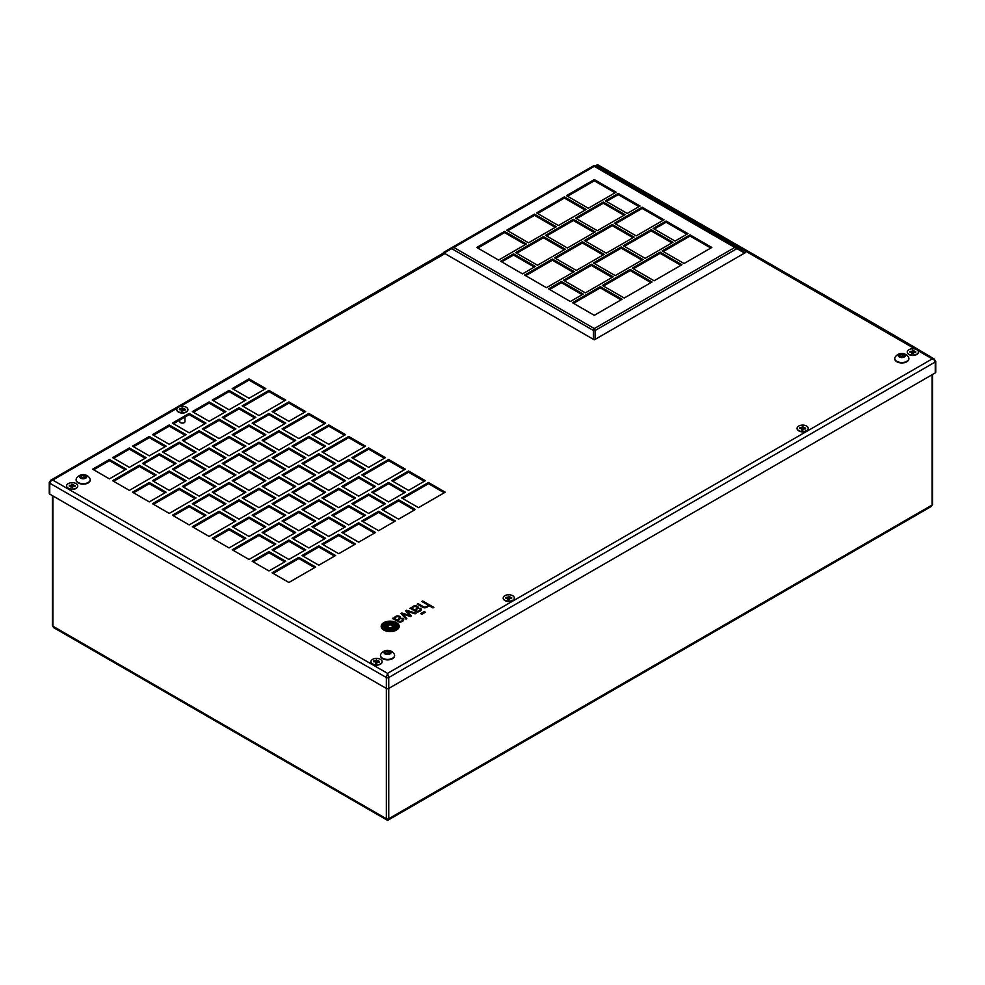 <?xml version="1.0" encoding="UTF-8"?>
<svg xmlns="http://www.w3.org/2000/svg" width="985" height="985" viewBox="0 0 985 985"><rect width="100%" height="100%" fill="white"/><g stroke="black" fill="none" stroke-linecap="round" stroke-linejoin="round"><path stroke-width="1.48" d="M932.105 374.731L932.105 505.01A1.699 0.973 180 0 0 932.598 504.32L931.231 506.524L932.105 505.01L388.743 818.72L388.213 819.963L386.699 819.926L386.354 818.72L52.895 626.201L54.224 627.901M386.883 819.963L53.744 627.691L52.402 625.5L52.402 495.627M692.246 643.488L654.015 665.564M399.27 812.637L387.548 819.409L378.351 814.09M157.181 686.41L55.899 627.925M916.813 354.465A5.196 3.004 180 0 1 909.167 354.649A5.196 3.004 180 0 1 908.859 354.465M806.604 430.802A5.196 3.004 180 0 1 798.958 430.999A5.196 3.004 180 0 1 798.663 430.802M512.742 600.468A5.196 3.004 180 0 1 505.096 600.665A5.196 3.004 180 0 1 504.8 600.468M380.493 664.099A5.196 3.004 180 0 1 372.859 664.284A5.196 3.004 180 0 1 372.552 664.099M76.141 488.375A5.196 3.004 180 0 1 68.494 488.56A5.196 3.004 180 0 1 68.187 488.375M186.337 412.025A5.196 3.004 180 0 1 178.691 412.21A5.196 3.004 180 0 1 178.396 412.025M415.596 611.414A5.184 2.992 180 0 1 415.313 611.254A5.184 2.992 180 0 1 415.19 611.192L411.077 608.779A4.826 2.783 -0 0 0 410.819 608.644A1.81 1.047 -0 0 0 410.56 608.545L409.76 608.434L410.376 608.077A1.428 0.825 -0 0 1 410.634 607.954L411.287 607.954A1.798 1.034 180 0 1 411.545 608.09L411.767 608.225A4.297 2.475 -0 0 1 411.767 608.077A4.297 2.475 -0 0 1 411.804 607.733A3.558 2.056 -0 0 1 411.964 607.363A3.755 2.167 -0 0 1 412.272 606.957A4.679 2.696 -0 0 1 412.666 606.637A6.735 3.891 180 0 1 413.109 606.341A4.568 2.635 180 0 1 413.688 606.058A2.832 1.638 180 0 1 414.266 605.873A2.45 1.416 180 0 1 415.177 605.763A2.709 1.564 180 0 1 416.273 605.886A3.558 2.056 180 0 1 417.197 606.218A3.164 1.822 180 0 1 417.788 606.612A2.869 1.662 180 0 1 418.096 606.969A2.721 1.576 180 0 1 418.243 607.486A2.721 1.576 180 0 1 418.182 607.819A3.915 2.265 180 0 1 417.665 608.545A16.794 9.69 180 0 1 416.975 609.124A18.247 10.54 180 0 1 416.569 609.432L415.375 610.306L416.064 610.7A6.932 4.002 -0 0 0 416.507 610.946A3.103 1.785 -0 0 0 417.037 611.143A1.49 0.862 -0 0 0 417.886 611.242A1.564 0.899 180 0 0 418.502 611.131A3.534 2.032 -0 0 0 419.204 610.835A4.457 2.573 -0 0 0 419.893 610.343A2.118 1.219 -0 0 0 420.226 609.69A2.118 1.219 -0 0 0 420.226 609.666A1.687 0.973 -0 0 0 420.041 609.247A3.694 2.13 -0 0 0 419.339 608.693L420.226 608.188A3.484 2.007 180 0 1 421.038 608.816A2.918 1.687 180 0 1 421.321 609.543A2.918 1.687 180 0 1 421.272 609.85A4.162 2.401 180 0 1 420.533 610.835A8.668 4.999 180 0 1 420.004 611.205A3.447 1.995 180 0 1 419.635 611.414A28.811 16.634 180 0 1 419.339 611.55A2.807 1.625 180 0 1 419.031 611.673A11.377 6.575 180 0 1 418.711 611.784A2.352 1.367 180 0 1 418.293 611.882A3.263 1.884 180 0 1 417.8 611.956A1.465 0.85 180 0 1 417.369 611.956A3.509 2.032 180 0 1 416.938 611.907A1.465 0.85 180 0 1 416.606 611.833A12.596 7.277 180 0 1 416.31 611.747A1.896 1.096 180 0 1 416.027 611.623A78.529 45.347 180 0 1 415.596 611.414M398.002 626.251A8.533 4.925 -0 0 1 398.002 626.312A8.533 4.925 -0 0 1 397.915 627.026A9.197 5.307 -0 0 1 397.3 628.319A8.619 4.974 -0 0 1 395.995 629.563A10.515 6.07 180 0 1 395.551 629.846A5.762 3.324 180 0 1 393.483 630.659A8.274 4.777 180 0 1 390.934 630.991A8.348 4.826 180 0 1 387.536 630.708A9.924 5.738 180 0 1 384.852 629.846A6.132 3.534 180 0 1 384.285 629.55A6.132 3.534 180 0 1 383.177 628.676A7.363 4.248 180 0 1 382.352 626.805A9.407 5.43 180 0 1 382.352 626.706A9.407 5.43 180 0 1 382.352 626.583A9.407 5.43 180 0 1 382.796 624.933A8.693 5.011 180 0 1 384.372 623.271A7.609 4.396 -0 0 1 384.815 622.988A6.476 3.743 -0 0 1 388.312 621.917A9.013 5.196 -0 0 1 392.092 622.003A8.865 5.122 -0 0 1 395.81 623.136A6.353 3.669 -0 0 1 397.731 624.958A8.533 4.925 -0 0 1 398.002 626.189A8.533 4.925 -0 0 1 397.915 626.916A9.197 5.307 -0 0 1 397.3 628.196A8.619 4.974 -0 0 1 395.995 629.44A10.515 6.07 180 0 1 395.551 629.723A5.762 3.324 180 0 1 393.483 630.535A8.274 4.777 180 0 1 390.934 630.868A8.348 4.826 180 0 1 387.536 630.585A9.924 5.738 180 0 1 384.852 629.723A6.132 3.534 180 0 1 384.285 629.427A6.132 3.534 180 0 1 383.177 628.553A7.363 4.248 180 0 1 382.352 626.682A9.407 5.43 180 0 1 382.352 626.645M396.561 622.68A9.013 5.208 -0 0 0 386.736 621.547A9.013 5.208 -0 0 0 381.17 626.361A9.013 5.208 -0 0 0 383.805 630.031A9.013 5.208 -0 0 0 393.631 631.163A9.013 5.208 -0 0 0 399.196 626.361A9.013 5.208 -0 0 0 396.561 622.68M399.196 626.411A9.013 5.208 -0 0 0 396.561 622.791A9.013 5.208 -0 0 0 386.785 621.658A9.013 5.208 -0 0 0 381.17 626.411M384.987 628.935A3.657 2.105 180 0 1 384.741 628.812A3.657 2.105 180 0 1 384.052 628.245A5.467 3.152 180 0 1 383.497 627.026A8.336 4.814 180 0 1 383.485 626.755A8.336 4.814 180 0 1 383.879 625.29A10.466 6.033 180 0 1 385.184 623.739A7.055 4.075 -0 0 1 385.591 623.431A4.297 2.487 -0 0 1 387.905 622.594A6.981 4.038 -0 0 1 389.838 622.495A8.582 4.962 -0 0 1 392.19 622.742A10.441 6.033 -0 0 1 394.628 623.431A5.959 3.435 -0 0 1 395.81 624.034A3.965 2.29 -0 0 1 396.733 625.13A8.323 4.802 -0 0 1 396.869 625.992A8.323 4.802 -0 0 1 396.733 626.842A9.136 5.27 -0 0 1 395.182 628.972A7.794 4.494 180 0 1 394.763 629.28A5.405 3.115 -0 0 1 394.086 629.661A3.053 1.761 180 0 1 393.594 629.858A5.491 3.164 180 0 1 392.449 630.117A5.775 3.337 180 0 1 390.183 630.203A14.837 8.569 180 0 1 388.509 630.018A7.634 4.408 180 0 1 386.292 629.477A11.845 6.833 180 0 1 384.987 628.935M395.859 625.844A3.915 2.265 -0 0 1 395.859 625.906A3.915 2.265 -0 0 1 395.81 626.263A14.159 8.175 -0 0 1 395.416 627.285A6.944 4.014 -0 0 1 394.96 627.938A15.551 8.976 -0 0 1 394.32 628.59A17.952 10.367 180 0 1 393.951 628.923A4.174 2.413 180 0 1 393.286 629.378A2.019 1.17 180 0 1 392.916 629.526A2.77 1.601 180 0 1 392.486 629.637A2.906 1.675 180 0 1 392.018 629.711A4.556 2.635 180 0 1 391.242 629.747A5.701 3.287 180 0 1 390.688 629.735A7.424 4.285 180 0 1 390.109 629.686A8.496 4.913 180 0 1 389.235 629.575A11.106 6.415 180 0 1 388.065 629.341A10.072 5.811 180 0 1 386.194 628.75A19.466 11.241 180 0 1 385.591 628.504A2.721 1.564 180 0 1 385.295 628.356A2.721 1.564 180 0 1 384.95 628.11A2.241 1.293 180 0 1 384.667 627.74A4.433 2.561 180 0 1 384.532 627.322A4.777 2.758 180 0 1 384.507 627.039A4.777 2.758 180 0 1 384.507 626.977M385.295 628.233A2.721 1.564 180 0 1 384.95 627.987A2.241 1.293 180 0 1 384.667 627.617A4.433 2.561 180 0 1 384.532 627.199A4.777 2.758 180 0 1 384.507 626.916A4.777 2.758 180 0 1 384.593 626.398A23.431 13.531 180 0 1 384.778 625.894A6.698 3.866 180 0 1 385.16 625.216A74.392 42.946 180 0 1 385.541 624.736A6.082 3.509 180 0 1 386.021 624.231A28.565 16.486 -0 0 1 386.415 623.899A5.565 3.214 -0 0 1 386.908 623.554A2.475 1.428 -0 0 1 387.45 623.308A2.573 1.477 -0 0 1 388.595 623.099A7.511 4.334 -0 0 1 390.54 623.173A8.754 5.06 -0 0 1 392.572 623.567A15.095 8.717 -0 0 1 394.123 624.059A6.575 3.792 -0 0 1 395.022 624.441A1.465 0.85 -0 0 1 395.281 624.613A3.694 2.13 -0 0 1 395.835 625.512A3.915 2.265 -0 0 1 395.859 625.783A3.915 2.265 -0 0 1 395.81 626.152A14.159 8.175 -0 0 1 395.416 627.162A6.944 4.014 -0 0 1 394.96 627.814A15.551 8.976 -0 0 1 394.32 628.479A17.952 10.367 180 0 1 393.951 628.812A4.174 2.413 180 0 1 393.286 629.255A2.019 1.17 180 0 1 392.916 629.403A2.77 1.601 180 0 1 392.486 629.513A2.906 1.675 180 0 1 392.018 629.587A4.556 2.635 180 0 1 391.242 629.624A5.701 3.287 180 0 1 390.688 629.612A7.424 4.285 180 0 1 390.109 629.575A8.496 4.913 180 0 1 389.235 629.452A11.106 6.415 180 0 1 388.065 629.218A10.072 5.811 180 0 1 386.194 628.627A19.466 11.241 180 0 1 385.591 628.381A2.721 1.564 180 0 1 385.295 628.233M385.714 627.58L385.48 627.346A2.696 1.564 180 0 1 385.394 627.051A1.871 1.083 180 0 1 385.394 626.989A1.871 1.083 180 0 1 385.418 626.817A38.095 21.99 180 0 1 385.492 626.558A1.945 1.12 180 0 1 385.529 626.472A8.582 4.962 180 0 1 385.788 626.004A11.192 6.464 180 0 1 386.095 625.573A14.504 8.372 180 0 1 386.871 624.712A16.092 9.296 -0 0 1 387.24 624.379A8.212 4.74 -0 0 1 388.004 623.813A1.096 0.64 -0 0 1 388.238 623.702L388.533 623.628A2.007 1.157 -0 0 1 389.063 623.604A4.74 2.733 -0 0 1 390.183 623.702A9.616 5.553 -0 0 1 391.907 624.096A21.485 12.411 -0 0 1 393.31 624.552A7.782 4.494 -0 0 1 393.901 624.773A11.697 6.747 -0 0 1 394.529 625.069A1.194 0.69 -0 0 1 394.948 625.549A3.632 2.093 180 0 1 394.96 625.684A3.632 2.093 180 0 1 394.911 626.029A6.045 3.484 -0 0 1 394.48 626.854A52.537 30.338 -0 0 1 394.037 627.42A10.453 6.033 -0 0 1 393.507 627.999A7.129 4.112 180 0 1 393.126 628.332A62.277 35.953 180 0 1 392.473 628.824A1.379 0.8 180 0 1 392.129 629.009L391.833 629.083A2.918 1.687 180 0 1 391.476 629.119A1.798 1.034 180 0 1 391.082 629.107A8.754 5.06 180 0 1 390.417 629.046A3.694 2.13 180 0 1 389.937 628.972A22.729 13.125 180 0 1 388.952 628.75A7.277 4.199 180 0 1 388.201 628.541A60.122 34.709 180 0 1 387.265 628.245A8.089 4.666 180 0 1 386.28 627.864A9.591 5.541 180 0 1 385.714 627.58M394.234 626.078A2.955 1.711 -0 0 1 393.975 626.497A16.511 9.53 -0 0 1 392.732 627.679A17.964 10.367 -0 0 1 392.338 627.987A2366.081 1366.047 180 0 1 391.71 628.467A6.735 3.891 180 0 1 391.267 628.762L391.057 628.824A1.465 0.85 180 0 1 390.552 628.762A8.077 4.666 180 0 1 390.232 628.689A4.137 2.389 180 0 1 389.863 628.59A36.383 21.005 180 0 1 389.284 628.393A11.18 6.452 180 0 1 388.459 628.085A331.723 191.521 180 0 1 387.474 627.691A14.135 8.163 180 0 1 386.342 627.162A3.669 2.118 180 0 1 386.194 627.088L386.157 626.694A2.475 1.428 180 0 1 386.317 626.435A11.081 6.402 180 0 1 386.92 625.783A21.547 12.436 180 0 1 387.634 625.155A25.364 14.64 -0 0 1 388.028 624.835A51.676 29.833 -0 0 1 388.644 624.367A7.548 4.359 -0 0 1 389.087 624.071L389.309 624.01A1.428 0.825 -0 0 1 389.814 624.071A6.92 3.989 -0 0 1 390.491 624.244A11.561 6.673 -0 0 1 391.698 624.662A84.205 48.61 -0 0 1 392.88 625.143A14.701 8.496 -0 0 1 393.926 625.61A6.821 3.94 -0 0 1 394.16 625.746L394.234 625.955A2.955 1.711 -0 0 1 393.975 626.374A16.511 9.53 -0 0 1 392.732 627.556A17.964 10.367 -0 0 1 392.338 627.876A2366.081 1366.047 180 0 1 391.71 628.344A6.735 3.891 180 0 1 391.267 628.639L391.057 628.701A1.465 0.85 180 0 1 390.552 628.639A8.077 4.666 180 0 1 390.232 628.565A4.137 2.389 180 0 1 389.863 628.467A36.383 21.005 180 0 1 389.284 628.27A11.18 6.452 180 0 1 388.459 627.962A331.723 191.521 180 0 1 387.474 627.568A14.135 8.163 180 0 1 386.342 627.051A3.669 2.118 180 0 1 386.194 626.965L386.132 627.002M395.761 616.364A5.873 3.386 -0 0 0 395.083 616.782A4.876 2.807 -0 0 0 394.702 617.115A3.755 2.167 180 0 0 394.419 617.447A3.632 2.093 180 0 0 394.271 617.755A3.632 2.093 180 0 0 394.197 618.087A6.292 3.632 180 0 0 394.185 618.248A6.292 3.632 180 0 0 394.197 618.371A4.26 2.462 180 0 0 393.791 618.137L393.015 618.124A2.142 1.231 -0 0 0 392.793 618.235L392.375 618.691A2.29 1.317 -0 0 1 392.498 618.666L393.089 618.728A2.659 1.539 -0 0 1 393.409 618.888L397.731 621.412A7.991 4.605 -0 0 0 398.519 621.806A2.795 1.613 -0 0 0 399.442 622.077A1.908 1.108 -0 0 0 400.55 622.064A3.817 2.204 -0 0 0 401.449 621.818A5.097 2.943 -0 0 0 402.643 621.215A5.565 3.214 -0 0 0 403.542 620.316A3.004 1.736 -0 0 0 403.739 619.7A3.004 1.736 -0 0 0 403.702 619.43A2.967 1.711 -0 0 0 403.456 618.962A3.447 1.995 -0 0 0 402.643 618.334L401.757 618.839A5.368 3.103 180 0 1 402.102 619.072A2.93 1.699 180 0 1 402.409 619.331A2.081 1.194 180 0 1 402.631 619.737A1.724 0.997 180 0 1 402.643 619.873A1.724 0.997 180 0 1 402.582 620.131A2.659 1.539 180 0 1 402.089 620.685A5.467 3.152 180 0 1 401.338 621.129A2.179 1.256 180 0 1 400.55 621.363A1.367 0.788 180 0 1 399.368 621.264A3.053 1.761 180 0 1 398.851 621.055A17.841 10.306 180 0 1 398.482 620.858L397.792 620.452L398.987 619.59A23.677 13.667 180 0 0 399.405 619.282A13.482 7.782 -0 0 0 400.033 618.752A5.048 2.918 -0 0 0 400.427 618.297A3.152 1.822 -0 0 0 400.636 617.829A2.82 1.625 -0 0 0 400.661 617.632A2.82 1.625 -0 0 0 400.538 617.164A2.709 1.564 -0 0 0 400.082 616.659A3.595 2.081 -0 0 0 399.307 616.228A3.164 1.835 -0 0 0 398.272 615.957A2.549 1.465 -0 0 0 397.201 615.933A2.462 1.416 -0 0 0 396.376 616.105A3.829 2.204 -0 0 0 395.761 616.364L395.761 616.487A5.873 3.386 -0 0 0 395.083 616.905A4.876 2.807 -0 0 0 394.702 617.226L394.702 617.115M388.595 501.894L405.389 492.192L388.595 482.502L371.801 492.192L388.595 501.894M348.715 478.87L365.509 469.168L348.715 459.478L331.92 469.168L348.715 478.87M308.834 455.833L325.629 446.143L308.834 436.454L292.04 446.143L308.834 455.833M368.661 513.407L385.443 503.704L368.661 494.014L351.867 503.704L368.661 513.407M328.768 490.382L345.563 480.68L328.768 470.99L311.986 480.68L328.768 490.382M288.888 467.358L305.682 457.656L288.888 447.966L272.094 457.656L288.888 467.358M348.715 524.919L365.509 515.217L348.715 505.527L331.92 515.217L348.715 524.919M308.834 501.894L325.629 492.192L308.834 482.502L292.04 492.192L308.834 501.894M268.954 478.87L285.736 469.168L268.954 459.478L252.16 469.168L268.954 478.87M328.768 536.431L345.563 526.729L328.768 517.039L311.986 526.729L328.768 536.431M288.888 513.407L305.682 503.704L288.888 494.014L272.094 503.704L288.888 513.407M249.008 490.382L265.802 480.68L249.008 470.99L232.214 480.68L249.008 490.382M308.834 547.943L325.629 538.253L308.834 528.551L292.04 538.253L308.834 547.943M268.954 524.919L285.736 515.217L268.954 505.527L252.16 515.217L268.954 524.919M229.062 501.894L245.856 492.192L229.062 482.502L212.28 492.192L229.062 501.894M272.094 549.765L288.888 559.455L305.682 549.765L288.888 540.063L272.094 549.765M232.214 526.729L249.008 536.431L265.802 526.729L249.008 517.039L232.214 526.729M192.334 503.704L209.128 513.407L225.922 503.704L209.128 494.014L192.334 503.704M252.16 561.278L268.954 570.968L285.736 561.278L268.954 551.575L252.16 561.278M212.28 538.253L229.062 547.943L245.856 538.253L229.062 528.551L212.28 538.253M172.387 515.217L189.182 524.919L205.976 515.217L189.182 505.527L172.387 515.217M408.541 490.382L425.335 480.68L408.541 470.99L391.747 480.68L408.541 490.382M368.661 467.358L385.443 457.656L368.661 447.966L351.867 457.656L368.661 467.358M328.768 444.321L345.563 434.631L328.768 424.941L311.986 434.631L328.768 444.321M222.241 417.357L239.035 427.059L255.829 417.357L239.035 407.667L222.241 417.357M202.307 428.869L219.101 438.571L235.895 428.869L219.101 419.179L202.307 428.869M182.36 440.394L199.155 450.083L215.949 440.394L199.155 430.691L182.36 440.394M232.214 388.583L249.008 398.272L265.802 388.583L249.008 378.88L232.214 388.583M212.28 400.095L229.062 409.785L245.856 400.095L229.062 390.392L212.28 400.095M192.334 411.607L209.128 421.297L225.922 411.607L209.128 401.905L192.334 411.607M172.387 423.119L189.182 432.809L205.976 423.119L189.182 413.429L172.387 423.119M152.453 434.631L169.248 444.321L186.042 434.631L169.248 424.941L152.453 434.631M132.507 446.143L149.301 455.833L166.096 446.143L149.301 436.454L132.507 446.143M177.349 408.135L52.747 480.077L387.548 673.371L932.253 358.885L917.86 350.574M915.25 349.072L613.495 174.85M610.885 173.348L597.452 165.591L596.085 166.379M444.974 253.625L179.959 406.633M92.627 469.168L109.421 478.87L126.215 469.168L109.421 459.478L92.627 469.168M112.573 457.656L129.367 467.358L146.149 457.656L129.367 447.966L112.573 457.656M112.573 480.68L129.367 490.382L156.123 474.93L139.328 465.228L112.573 480.68M242.187 405.845L258.981 415.547L285.736 400.095L268.954 390.392L242.187 405.845M142.48 463.418L159.275 473.108L176.069 463.418L159.275 453.716L142.48 463.418M162.426 451.906L179.221 461.596L196.003 451.906L179.221 442.203L162.426 451.906M288.888 421.297L305.682 411.607L288.888 401.905L272.094 411.607L288.888 421.297M132.507 492.192L149.301 501.894L166.096 492.192L149.301 482.502L132.507 492.192M152.453 480.68L169.248 490.382L186.042 480.68L169.248 470.99L152.453 480.68M189.182 478.87L205.976 469.168L189.182 459.478L172.387 469.168L189.182 478.87M209.128 467.358L225.922 457.656L209.128 447.966L192.334 457.656L209.128 467.358M229.062 455.833L245.856 446.143L229.062 436.454L212.28 446.143L229.062 455.833M249.008 444.321L265.802 434.631L249.008 424.941L232.214 434.631L249.008 444.321M268.954 432.809L285.736 423.119L268.954 413.429L252.16 423.119L268.954 432.809M152.453 503.704L169.248 513.407L196.003 497.954L179.221 488.252L152.453 503.704M282.067 428.869L298.861 438.571L325.629 423.119L308.834 413.429L282.067 428.869M192.334 526.729L209.128 536.431L235.895 520.979L219.101 511.289L192.334 526.729M321.947 451.906L338.741 461.596L365.509 446.143L348.715 436.454L321.947 451.906M232.214 549.765L249.008 559.455L275.775 544.003L258.981 534.313L232.214 549.765M361.827 474.93L378.622 484.62L405.389 469.168L388.595 459.478L361.827 474.93M272.094 572.79L288.888 582.48L315.656 567.028L298.861 557.338L272.094 572.79M401.72 497.954L418.514 507.644L445.269 492.192L428.475 482.502L401.72 497.954M182.36 486.442L199.155 496.132L215.949 486.442L199.155 476.74L182.36 486.442M222.241 509.467L239.035 519.157L255.829 509.467L239.035 499.764L222.241 509.467M262.133 532.491L278.915 542.181L295.709 532.491L278.915 522.801L262.133 532.491M302.013 555.515L318.808 565.218L335.589 555.515L318.808 545.825L302.013 555.515M202.307 474.93L219.101 484.62L235.895 474.93L219.101 465.228L202.307 474.93M222.241 463.418L239.035 473.108L255.829 463.418L239.035 453.716L222.241 463.418M242.187 451.906L258.981 461.596L275.775 451.906L258.981 442.203L242.187 451.906M262.133 440.394L278.915 450.083L295.709 440.394L278.915 430.691L262.133 440.394M242.187 497.954L258.981 507.644L275.775 497.954L258.981 488.252L242.187 497.954M262.133 486.442L278.915 496.132L295.709 486.442L278.915 476.74L262.133 486.442M282.067 474.93L298.861 484.62L315.656 474.93L298.861 465.228L282.067 474.93M302.013 463.418L318.808 473.108L335.589 463.418L318.808 453.716L302.013 463.418M282.067 520.979L298.861 530.669L315.656 520.979L298.861 511.289L282.067 520.979M302.013 509.467L318.808 519.157L335.589 509.467L318.808 499.764L302.013 509.467M321.947 497.954L338.741 507.644L355.536 497.954L338.741 488.252L321.947 497.954M341.894 486.442L358.688 496.132L375.482 486.442L358.688 476.74L341.894 486.442M321.947 544.003L338.741 553.693L355.536 544.003L338.741 534.313L321.947 544.003M341.894 532.491L358.688 542.181L375.482 532.491L358.688 522.801L341.894 532.491M361.827 520.979L378.622 530.669L395.416 520.979L378.622 511.289L361.827 520.979M381.774 509.467L398.568 519.157L415.362 509.467L398.568 499.764L381.774 509.467M411.398 615.994L407.137 611.254L415.116 613.84L416.101 613.273L406.546 610.294L405.623 610.823L409.858 615.563L401.892 612.978L400.969 613.507L406.042 619.085L406.854 618.617L402.471 613.95L410.499 616.511L411.398 615.994M421.9 614.295L423.07 613.618L421.875 612.929L420.706 613.606L421.9 614.295M424.227 612.953L425.397 612.276L424.203 611.587L423.033 612.264L424.227 612.953M428.315 605.664A14.947 8.631 180 0 1 428.204 605.972A2.832 1.638 180 0 1 428.007 606.317A5.996 3.46 -0 0 1 427.17 607.08A3.768 2.179 -0 0 1 425.963 607.634A2.893 1.675 -0 0 1 424.658 607.807A2.118 1.219 -0 0 1 423.846 607.708A4.1 2.364 -0 0 1 423.291 607.548A3.115 1.798 180 0 1 422.885 607.376A28.208 16.289 -0 0 1 422.442 607.142A6.661 3.841 -0 0 1 422.208 607.019L417.209 604.137L418.096 603.62L423.094 606.501A5.516 3.189 180 0 0 423.71 606.797A2.906 1.675 180 0 0 424.338 606.994A1.711 0.985 180 0 0 424.88 607.056A1.908 1.108 180 0 0 425.335 607.043A2.241 1.293 180 0 0 425.779 606.957A2.475 1.428 180 0 0 426.074 606.871A2.29 1.33 180 0 0 426.382 606.748A4.125 2.376 180 0 0 426.653 606.6A3.263 1.884 180 0 0 427.194 606.181A4.297 2.475 180 0 0 427.416 605.91A2.623 1.514 180 0 0 427.564 605.615A2.869 1.65 180 0 0 427.601 605.332L427.601 605.332A1.724 0.997 180 0 0 427.564 605.122A3.558 2.056 180 0 0 427.502 604.975A1.428 0.825 180 0 0 427.416 604.839A3.398 1.97 180 0 0 427.281 604.692A1.81 1.047 180 0 0 427.121 604.568A19.638 11.34 180 0 0 426.948 604.445A3.497 2.019 180 0 0 426.764 604.334L421.814 601.478L422.688 600.973L433.831 607.413L432.957 607.905L428.364 605.258A3.411 1.97 -0 0 1 428.364 605.319A3.411 1.97 -0 0 1 428.315 605.664M414.316 510.07L398.568 500.983L382.82 510.07M394.369 521.582L378.622 512.495L362.886 521.582M374.423 533.094L358.688 524.008L342.94 533.094M354.489 544.606L338.741 535.52L323.006 544.606M374.423 487.046L358.688 477.959L342.94 487.046M354.489 498.558L338.741 489.471L323.006 498.558M334.543 510.07L318.808 500.983L303.06 510.07M314.609 521.582L298.861 512.495L283.114 521.582M334.543 464.021L318.808 454.935L303.06 464.021M314.609 475.533L298.861 466.447L283.114 475.533M294.663 487.046L278.915 477.959L263.18 487.046M274.716 498.558L258.981 489.471L243.233 498.558M294.663 440.997L278.915 431.91L263.18 440.997M274.716 452.509L258.981 443.422L243.233 452.509M254.783 464.021L239.035 454.935L223.299 464.021M234.836 475.533L219.101 466.447L203.353 475.533M334.543 556.119L318.808 547.032L303.06 556.119M294.663 533.094L278.915 524.008L263.18 533.094M254.783 510.07L239.035 500.983L223.299 510.07M214.902 487.046L199.155 477.959L183.407 487.046M444.223 492.808L428.475 483.709L402.767 498.558M314.609 567.631L298.861 558.544L273.153 573.393M404.342 469.771L388.595 460.685L362.886 475.533M274.716 544.606L258.981 535.52L233.26 550.369M364.462 446.747L348.715 437.66L323.006 452.509M234.836 521.582L219.101 512.495L193.38 527.344M324.57 423.722L308.834 414.636L283.114 429.485M194.956 498.558L179.221 489.471L153.5 504.32M284.69 423.722L268.954 414.636L253.207 423.722M264.756 435.235L249.008 426.148L233.26 435.235M244.809 446.747L229.062 437.66L213.326 446.747M224.875 458.259L209.128 449.172L193.38 458.259M204.929 469.771L189.182 460.685L173.446 469.771M184.983 481.283L169.248 472.197L153.5 481.283M165.049 492.808L149.301 483.709L133.566 492.808M304.636 412.21L288.888 403.124L273.153 412.21M194.956 452.509L179.221 443.422L163.473 452.509M175.022 464.021L159.275 454.935L143.527 464.021M284.69 400.698L268.954 391.611L243.233 406.46M155.076 475.533L139.328 466.447L113.62 481.283M145.103 458.259L129.367 449.172L113.62 458.259M125.169 469.771L109.421 460.685L93.673 469.771M165.049 446.747L149.301 437.66L133.566 446.747M184.983 435.235L169.248 426.148L153.5 435.235M204.929 423.722L189.182 414.636L173.446 423.722M224.875 412.21L209.128 403.124L193.38 412.21M244.809 400.698L229.062 391.611L213.326 400.698M264.756 389.186L249.008 380.099L233.26 389.186M214.902 440.997L199.155 431.91L183.407 440.997M234.836 429.485L219.101 420.398L203.353 429.485M254.783 417.972L239.035 408.873L223.299 417.972M344.516 435.235L328.768 426.148L313.033 435.235M384.396 458.259L368.661 449.172L352.913 458.259M424.276 481.283L408.541 472.197L392.793 481.283M204.929 515.832L189.182 506.733L173.446 515.832M244.809 538.857L229.062 529.77L213.326 538.857M284.69 561.881L268.954 552.794L253.207 561.881M224.875 504.32L209.128 495.221L193.38 504.32M264.756 527.344L249.008 518.245L233.26 527.344M304.636 550.369L288.888 541.282L273.153 550.369M244.809 492.808L229.062 483.709L213.326 492.808M284.69 515.832L268.954 506.733L253.207 515.832M324.57 538.857L308.834 529.77L293.087 538.857M264.756 481.283L249.008 472.197L233.26 481.283M304.636 504.32L288.888 495.221L273.153 504.32M344.516 527.344L328.768 518.245L313.033 527.344M284.69 469.771L268.954 460.685L253.207 469.771M324.57 492.808L308.834 483.709L293.087 492.808M364.462 515.832L348.715 506.733L332.967 515.832M304.636 458.259L288.888 449.172L273.153 458.259M344.516 481.283L328.768 472.197L313.033 481.283M384.396 504.32L368.661 495.221L352.913 504.32M324.57 446.747L308.834 437.66L293.087 446.747M364.462 469.771L348.715 460.685L332.967 469.771M404.342 492.808L388.595 483.709L372.859 492.808M49.742 481.813A1.699 0.973 0 0 0 49.25 482.502L50.629 480.298L52.747 480.077L50.629 481.271L49.742 483.192L386.354 677.532L387.548 673.371L388.743 677.532L935.258 362L934.371 360.091L932.253 358.885L934.42 359.131C876.244 324.274 824.088 295.192 771.624 264.78L598.289 165.074M49.742 494.101A1.699 0.973 180 0 1 49.25 493.411L49.25 482.502A1.699 0.973 0 0 0 49.742 483.192L49.742 494.101L386.354 688.441L386.354 818.72A1.699 0.973 180 0 0 388.743 818.72L388.743 688.441L935.258 372.909A1.699 0.973 180 0 0 935.75 372.219L935.75 361.31A1.699 0.973 -0 0 1 935.258 362L935.258 372.909M109.421 460.685L109.421 459.478M129.367 449.172L129.367 447.966M149.301 437.66L149.301 436.454M169.248 426.148L169.248 424.941M189.182 414.636L189.182 413.429M209.128 403.124L209.128 401.905M229.062 391.611L229.062 390.392M249.008 380.099L249.008 378.88M139.328 466.447L139.328 465.228M268.954 391.611L268.954 390.392M159.275 454.935L159.275 453.716M179.221 443.422L179.221 442.203M199.155 431.91L199.155 430.691M219.101 420.398L219.101 419.179M239.035 408.873L239.035 407.667M288.888 403.124L288.888 401.905M328.768 426.148L328.768 424.941M368.661 449.172L368.661 447.966M408.541 472.197L408.541 470.99M149.301 483.709L149.301 482.502M189.182 506.733L189.182 505.527M229.062 529.77L229.062 528.551M268.954 552.794L268.954 551.575M169.248 472.197L169.248 470.99M209.128 495.221L209.128 494.014M249.008 518.245L249.008 517.039M288.888 541.282L288.888 540.063M189.182 460.685L189.182 459.478M229.062 483.709L229.062 482.502M268.954 506.733L268.954 505.527M308.834 529.77L308.834 528.551M209.128 449.172L209.128 447.966M249.008 472.197L249.008 470.99M288.888 495.221L288.888 494.014M328.768 518.245L328.768 517.039M229.062 437.66L229.062 436.454M268.954 460.685L268.954 459.478M308.834 483.709L308.834 482.502M348.715 506.733L348.715 505.527M249.008 426.148L249.008 424.941M288.888 449.172L288.888 447.966M328.768 472.197L328.768 470.99M368.661 495.221L368.661 494.014M268.954 414.636L268.954 413.429M308.834 437.66L308.834 436.454M348.715 460.685L348.715 459.478M388.595 483.709L388.595 482.502M179.221 489.471L179.221 488.252M308.834 414.636L308.834 413.429M219.101 512.495L219.101 511.289M348.715 437.66L348.715 436.454M258.981 535.52L258.981 534.313M388.595 460.685L388.595 459.478M298.861 558.544L298.861 557.338M428.475 483.709L428.475 482.502M199.155 477.959L199.155 476.74M239.035 500.983L239.035 499.764M278.915 524.008L278.915 522.801M318.808 547.032L318.808 545.825M219.101 466.447L219.101 465.228M239.035 454.935L239.035 453.716M258.981 443.422L258.981 442.203M278.915 431.91L278.915 430.691M258.981 489.471L258.981 488.252M278.915 477.959L278.915 476.74M298.861 466.447L298.861 465.228M318.808 454.935L318.808 453.716M298.861 512.495L298.861 511.289M318.808 500.983L318.808 499.764M338.741 489.471L338.741 488.252M358.688 477.959L358.688 476.74M338.741 535.52L338.741 534.313M358.688 524.008L358.688 522.801M378.622 512.495L378.622 511.289M398.568 500.983L398.568 499.764M411.324 616.031L407.137 611.254M406.78 618.654L402.471 613.95M409.858 615.563L401.892 613.101L401.043 613.593M415.965 613.347L406.546 610.417L405.697 610.897M422.959 613.68L421.875 613.052L420.817 613.667M425.298 612.338L424.203 611.71L423.144 612.325M416.335 608.755A5.344 3.09 -0 0 0 416.827 608.262A2.82 1.625 -0 0 0 417.037 607.868A1.995 1.157 -0 0 0 417.061 607.671A1.995 1.157 -0 0 0 417 607.376A1.588 0.923 -0 0 0 416.766 607.092A2.586 1.502 -0 0 0 416.31 606.797A2.007 1.157 -0 0 0 415.375 606.538A1.859 1.071 -0 0 0 414.119 606.662A2.795 1.613 -0 0 0 413.355 607.031A3.731 2.155 -0 0 0 412.961 607.363A3.238 1.871 180 0 0 412.592 608.004A2.056 1.182 180 0 0 412.567 608.176A2.056 1.182 180 0 0 412.616 608.422A1.822 1.047 180 0 0 412.813 608.73A3.214 1.859 180 0 0 413.06 608.939A4.359 2.512 180 0 0 413.429 609.186L414.747 609.949A15.034 8.68 -0 0 0 415.362 609.518L415.941 609.075A16.363 9.456 180 0 0 416.335 608.755L416.335 608.878A5.344 3.09 -0 0 0 416.827 608.385A2.82 1.625 -0 0 0 417.037 607.991A1.995 1.157 -0 0 0 417.061 607.794A1.995 1.157 -0 0 0 417.061 607.733M414.747 609.949L413.429 609.296A4.359 2.512 180 0 1 413.06 609.062A3.214 1.859 180 0 1 412.813 608.841A1.822 1.047 180 0 1 412.616 608.545A2.056 1.182 180 0 1 412.567 608.299A2.056 1.182 180 0 1 412.567 608.237M414.747 610.072A15.034 8.68 -0 0 0 415.362 609.641L415.362 609.518M416.335 608.878A16.363 9.456 180 0 1 415.941 609.198L415.362 609.641M420.226 609.813L420.226 609.777A2.118 1.219 -0 0 1 420.226 609.813A2.118 1.219 -0 0 1 419.893 610.466A4.457 2.573 -0 0 1 419.204 610.959A3.534 2.032 -0 0 1 418.502 611.254A1.564 0.899 180 0 1 417.886 611.365A1.49 0.862 -0 0 1 417.037 611.266A3.103 1.785 -0 0 1 416.507 611.057A6.932 4.002 -0 0 1 416.064 610.823L415.375 610.306M419.438 608.755L420.226 608.188M420.226 608.311A3.484 2.007 180 0 1 421.038 608.939A2.918 1.687 180 0 1 421.321 609.604M411.767 608.225L411.545 608.213A1.798 1.034 180 0 0 411.287 608.077L410.634 608.077A1.428 0.825 -0 0 0 410.376 608.201L409.871 608.496M418.243 607.548A2.721 1.576 180 0 0 418.096 607.092A2.869 1.662 180 0 0 417.788 606.735A3.164 1.822 180 0 0 417.197 606.341A3.558 2.056 180 0 0 416.273 606.009A2.709 1.564 180 0 0 415.177 605.886A2.45 1.416 180 0 0 414.266 605.997A2.832 1.638 180 0 0 413.688 606.181A4.568 2.635 180 0 0 413.109 606.464A6.735 3.891 180 0 0 412.666 606.76A4.679 2.696 -0 0 0 412.272 607.08A3.755 2.167 -0 0 0 411.964 607.486A3.558 2.056 -0 0 0 411.804 607.843A4.297 2.475 -0 0 0 411.767 608.139M400.661 617.693A2.82 1.625 -0 0 0 400.538 617.287A2.709 1.564 -0 0 0 400.082 616.782A3.595 2.081 -0 0 0 399.307 616.351A3.164 1.835 -0 0 0 398.272 616.081A2.549 1.465 -0 0 0 397.201 616.056A2.462 1.416 -0 0 0 396.376 616.228A3.829 2.204 -0 0 0 395.761 616.487M402.643 619.922A1.724 0.997 180 0 1 402.643 619.984A1.724 0.997 180 0 1 402.582 620.255A2.659 1.539 180 0 1 402.089 620.809A5.467 3.152 180 0 1 401.338 621.252A2.179 1.256 180 0 1 400.55 621.486A1.367 0.788 180 0 1 399.368 621.387A3.053 1.761 180 0 1 398.851 621.166A17.841 10.306 180 0 1 398.482 620.969L397.792 620.452M401.868 618.9L402.643 618.334M403.739 619.762A3.004 1.736 -0 0 0 403.702 619.553A2.967 1.711 -0 0 0 403.456 619.085A3.447 1.995 -0 0 0 402.643 618.457M394.197 618.371L394.197 618.494A4.26 2.462 180 0 0 393.791 618.26L393.015 618.248A2.142 1.231 -0 0 0 392.793 618.346M394.197 618.309A6.292 3.632 180 0 1 394.197 618.211A3.632 2.093 180 0 1 394.271 617.878A3.632 2.093 180 0 1 394.419 617.57A3.755 2.167 180 0 1 394.702 617.226M399.479 617.829A2.426 1.391 180 0 1 399.467 617.952L399.479 617.829A2.426 1.391 180 0 0 399.454 617.595A1.293 0.751 180 0 0 399.331 617.386A2.586 1.49 180 0 0 399.011 617.102A2.068 1.194 180 0 0 397.792 616.696A1.785 1.034 180 0 0 396.918 616.721A2.389 1.379 180 0 0 395.773 617.189A4.346 2.512 -0 0 0 395.391 617.509A3.595 2.068 -0 0 0 395.108 617.89A2.783 1.601 -0 0 0 394.997 618.211A1.933 1.12 -0 0 0 394.985 618.334A1.933 1.12 -0 0 0 395.034 618.58A1.933 1.108 -0 0 0 395.231 618.875A2.881 1.662 -0 0 0 395.527 619.122A6.304 3.644 -0 0 0 395.847 619.331L395.847 619.454A6.304 3.644 -0 0 1 395.527 619.245L395.527 619.122M394.985 618.395A1.933 1.12 -0 0 0 394.985 618.445A1.933 1.12 -0 0 0 395.034 618.691A1.933 1.108 -0 0 0 395.231 618.999A2.881 1.662 -0 0 0 395.527 619.245M399.479 617.89A2.426 1.391 180 0 1 399.479 617.952A2.426 1.391 180 0 1 399.467 618.075A1.896 1.096 180 0 1 399.368 618.346A6.513 3.755 180 0 1 399.196 618.592A2.746 1.588 180 0 1 398.999 618.814A18.543 10.712 180 0 1 398.753 619.023A12.731 7.351 180 0 1 398.359 619.343L397.177 620.218L395.847 619.331M397.177 620.218L395.847 619.454M397.977 619.639L397.361 619.959M399.467 618.075L399.467 617.952A1.896 1.096 180 0 1 399.368 618.223A6.513 3.755 180 0 1 399.196 618.469A2.746 1.588 180 0 1 398.999 618.691A18.543 10.712 180 0 1 398.753 618.9A12.731 7.351 180 0 1 398.359 619.22L397.977 619.516M427.601 605.443L427.601 605.455A1.724 0.997 180 0 1 427.601 605.455L427.601 605.443A2.869 1.65 180 0 1 427.564 605.738A2.623 1.514 180 0 1 427.416 606.021A4.297 2.475 180 0 1 427.194 606.304A3.263 1.884 180 0 1 426.653 606.723A4.125 2.376 180 0 1 426.382 606.871A2.29 1.33 180 0 1 426.074 606.994A2.475 1.428 180 0 1 425.779 607.08A2.241 1.293 180 0 1 425.335 607.166A1.908 1.108 180 0 1 424.88 607.179A1.711 0.985 180 0 1 424.338 607.117A2.906 1.675 180 0 1 423.71 606.92A5.516 3.189 180 0 1 423.094 606.625L418.096 603.743L417.32 604.187M422.688 600.973L421.925 601.539M422.688 601.096L433.732 607.474M396.869 626.054A8.323 4.802 -0 0 0 396.733 625.253A3.965 2.29 -0 0 0 395.81 624.158A5.959 3.435 -0 0 0 394.628 623.554A10.441 6.033 -0 0 0 392.19 622.865A8.582 4.962 -0 0 0 389.838 622.619A6.981 4.038 -0 0 0 387.905 622.717A4.297 2.487 -0 0 0 385.591 623.554A7.055 4.075 -0 0 0 385.184 623.862L385.184 623.739M383.485 626.817A8.336 4.814 180 0 1 383.879 625.413A10.466 6.033 180 0 1 385.184 623.862M394.96 625.746A3.632 2.093 180 0 0 394.948 625.672A1.207 0.702 -0 0 0 394.529 625.192A11.697 6.747 -0 0 0 393.901 624.896A7.782 4.494 -0 0 0 393.31 624.662A21.485 12.411 -0 0 0 391.907 624.219A9.616 5.553 -0 0 0 390.183 623.825A4.74 2.733 -0 0 0 389.063 623.714A2.007 1.157 -0 0 0 388.533 623.751L388.238 623.825A1.096 0.64 -0 0 0 388.004 623.936A8.212 4.74 -0 0 0 387.24 624.502A16.092 9.296 -0 0 0 386.871 624.835L386.871 624.712M385.394 627.051A1.871 1.083 180 0 1 385.418 626.94A38.095 21.99 180 0 1 385.492 626.682A1.945 1.12 180 0 1 385.529 626.595A8.582 4.962 180 0 1 385.788 626.128A11.192 6.464 180 0 1 386.095 625.697A14.504 8.372 180 0 1 386.871 624.835M386.994 626.361L390.183 624.515L393.36 626.349L390.171 628.196L386.994 626.361M387.105 626.423L390.183 624.515M390.183 624.638L393.261 626.411M388.743 688.441A1.699 0.973 180 0 1 386.354 688.441L386.354 677.532A1.699 0.973 0 0 0 388.743 677.532L388.743 688.441M596.787 165.037L598.301 165.074L596.787 165.037M933.928 358.909L935.75 361.31M900.093 356.385L903.393 356.533A2.229 1.28 -0 0 0 901.238 356.201A2.229 1.28 -0 0 0 900.302 356.496M894.774 358.663A7.055 4.075 -0 0 0 894.762 358.885A7.055 4.075 -0 0 0 896.83 361.766A7.055 4.075 -0 0 0 904.513 362.652A7.055 4.075 -0 0 0 908.872 358.885A7.055 4.075 -0 0 0 908.859 358.663M906.803 361.31A7.055 4.075 -0 0 0 908.872 358.429A7.055 4.075 -0 0 0 908.404 356.989A7.892 7.892 0 0 0 895.23 356.989A7.055 4.075 -0 0 0 894.762 358.429A7.055 4.075 -0 0 0 896.83 361.31A7.055 4.075 -0 0 0 906.803 361.31M904.304 357.001A3.521 2.032 -0 0 0 904.304 354.12A3.521 2.032 -0 0 0 899.33 354.12A3.521 2.032 -0 0 0 899.33 357.001A3.521 2.032 -0 0 0 904.304 357.001M901.152 356.989L899.33 355.942L899.995 354.502L902.482 354.12L904.304 355.166L903.639 356.607L901.152 356.989M899.995 356.324L899.995 354.502M902.482 356.016L902.482 354.12M385.825 653.289L389.124 653.449A2.229 1.28 -0 0 0 386.97 653.117A2.229 1.28 -0 0 0 386.034 653.412M380.505 655.567A7.055 4.075 -0 0 0 380.493 655.801A7.055 4.075 -0 0 0 382.562 658.682A7.055 4.075 -0 0 0 390.245 659.556A7.055 4.075 -0 0 0 394.591 655.801A7.055 4.075 -0 0 0 394.591 655.567M392.535 658.214A7.055 4.075 -0 0 0 394.591 655.345A7.055 4.075 -0 0 0 394.135 653.892A7.892 7.892 0 0 0 380.961 653.892A7.055 4.075 -0 0 0 380.493 655.345A7.055 4.075 -0 0 0 382.562 658.214A7.055 4.075 -0 0 0 392.535 658.214M390.035 653.905A3.521 2.032 -0 0 0 390.035 651.023A3.521 2.032 -0 0 0 385.049 651.023A3.521 2.032 -0 0 0 385.049 653.905A3.521 2.032 -0 0 0 390.035 653.905M386.883 653.905L385.061 652.846L385.726 651.417L388.213 651.036L390.035 652.082L389.37 653.523L386.883 653.905M385.726 653.24L385.726 651.417M388.213 652.92L388.213 651.036M81.459 477.565L84.759 477.725A2.229 1.28 -0 0 0 82.605 477.393A2.229 1.28 -0 0 0 81.669 477.688M76.141 479.843A7.055 4.075 -0 0 0 76.128 480.077A7.055 4.075 -0 0 0 78.197 482.958A7.055 4.075 -0 0 0 85.88 483.832A7.055 4.075 -0 0 0 90.238 480.077A7.055 4.075 -0 0 0 90.226 479.843M88.17 482.49A7.055 4.075 -0 0 0 90.238 479.621A7.055 4.075 -0 0 0 89.77 478.168A7.892 7.892 0 0 0 76.596 478.168A7.055 4.075 -0 0 0 76.128 479.621A7.055 4.075 -0 0 0 78.197 482.49A7.055 4.075 -0 0 0 88.17 482.49M85.67 478.181A3.521 2.032 -0 0 0 85.67 475.299A3.521 2.032 -0 0 0 80.696 475.299A3.521 2.032 -0 0 0 80.696 478.181A3.521 2.032 -0 0 0 85.67 478.181M82.518 478.181L80.696 477.134L81.361 475.693L83.848 475.312L85.67 476.358L85.005 477.799L82.518 478.181M81.361 477.516L81.361 475.693M83.848 477.196L83.848 475.312M613.975 176.709A5.565 3.214 0 0 0 614.037 176.241A5.565 3.214 0 0 0 613.421 174.776A5.565 3.214 0 0 0 607.659 173.065M179.762 420.078L179.762 421.617A2.598 1.502 -0 0 0 179.996 422.22A2.598 1.502 -0 0 0 182.003 423.094A2.598 1.502 -0 0 0 184.737 422.22A2.598 1.502 -0 0 0 184.958 421.617L184.958 417.074M176.807 409.649A5.565 3.214 -0 0 0 176.795 409.772A5.565 3.214 -0 0 0 178.248 411.939A5.565 3.214 -0 0 0 181.585 412.949A5.565 3.214 -0 0 0 186.473 411.939A5.565 3.214 -0 0 0 187.926 409.772A5.565 3.214 -0 0 0 187.926 409.649M183.148 406.349A5.565 3.214 -0 0 0 176.795 409.526A5.565 3.214 -0 0 0 181.585 412.715A5.565 3.214 -0 0 0 187.926 409.526A5.565 3.214 -0 0 0 183.148 406.349M180.587 409.637L179.393 409.711L179.602 408.886L181.585 408.935L182.053 407.815L185.328 409.354L185.131 410.179L183.136 410.129L182.668 411.238L181.24 411.127L181.696 410.486L180.587 409.637M179.676 409.686L179.602 408.886M182.176 408.504L182.41 410.24L181.72 410.733L181.585 408.935M182.853 410.339L183.038 408.578M183.296 410.092L183.395 409.083M182.459 411.225L182.545 410.56M181.782 411.176L181.696 410.486M66.598 485.999A5.565 3.214 -0 0 0 66.598 486.122A5.565 3.214 -0 0 0 68.051 488.289A5.565 3.214 -0 0 0 71.376 489.299A5.565 3.214 -0 0 0 76.276 488.289A5.565 3.214 -0 0 0 77.729 486.122A5.565 3.214 -0 0 0 77.729 485.999M72.939 482.699A5.565 3.214 -0 0 0 66.598 485.876A5.565 3.214 -0 0 0 71.376 489.065A5.565 3.214 -0 0 0 77.729 485.876A5.565 3.214 -0 0 0 72.939 482.699M70.378 485.987L69.196 486.061L69.393 485.236L71.388 485.285L71.856 484.164L75.131 485.704L74.922 486.528L72.939 486.479L72.471 487.587L71.043 487.476L71.486 486.836L70.378 485.987M69.479 486.036L69.393 485.236M71.979 484.854L72.2 486.59L71.523 487.083L71.388 485.285M72.644 486.688L72.841 484.915M73.087 486.442L73.198 485.433M72.262 487.575L72.348 486.91M71.585 487.513L71.486 486.836M370.963 661.723A5.565 3.214 -0 0 0 370.963 661.846A5.565 3.214 -0 0 0 372.416 664.013A5.565 3.214 -0 0 0 375.741 665.023A5.565 3.214 -0 0 0 380.641 664.013A5.565 3.214 -0 0 0 382.094 661.846A5.565 3.214 -0 0 0 382.094 661.723M377.304 658.423A5.565 3.214 -0 0 0 370.963 661.6A5.565 3.214 -0 0 0 375.741 664.789A5.565 3.214 -0 0 0 382.094 661.6A5.565 3.214 -0 0 0 377.304 658.423M374.743 661.711L373.561 661.785L373.758 660.96L375.753 661.009L376.221 659.888L379.496 661.428L379.287 662.252L377.304 662.191L376.836 663.311L375.408 663.2L375.851 662.56L374.743 661.711M373.844 661.76L373.758 660.96M376.344 660.578L376.565 662.314L375.888 662.807L375.753 661.009M377.009 662.413L377.206 660.639M377.452 662.166L377.563 661.157M376.627 663.299L376.713 662.634M375.95 663.237L375.851 662.56M503.2 598.104A5.565 3.214 -0 0 0 503.2 598.215A5.565 3.214 -0 0 0 504.652 600.382A5.565 3.214 -0 0 0 507.989 601.404A5.565 3.214 -0 0 0 512.877 600.382A5.565 3.214 -0 0 0 514.33 598.215A5.565 3.214 -0 0 0 514.33 598.104M509.553 594.792A5.565 3.214 -0 0 0 503.2 597.981A5.565 3.214 -0 0 0 507.989 601.158A5.565 3.214 -0 0 0 514.33 597.981A5.565 3.214 -0 0 0 509.553 594.792M506.992 598.08L505.798 598.154L506.007 597.329L507.989 597.378L508.457 596.27L511.732 597.796L511.535 598.621L509.54 598.572L509.073 599.693L507.644 599.569L508.088 598.942L506.992 598.08M506.081 598.141L506.007 597.329M508.58 596.947L508.125 599.188L507.989 597.378M509.257 598.781L509.442 597.021M509.701 598.535L509.799 597.526M508.863 599.668L508.95 599.003M508.186 599.619L508.088 598.942M797.074 428.438A5.565 3.214 -0 0 0 797.074 428.561A5.565 3.214 -0 0 0 798.527 430.716A5.565 3.214 -0 0 0 801.852 431.738A5.565 3.214 -0 0 0 806.752 430.716A5.565 3.214 -0 0 0 808.205 428.561A5.565 3.214 -0 0 0 808.192 428.438M803.415 425.138A5.565 3.214 -0 0 0 797.074 428.315A5.565 3.214 -0 0 0 801.852 431.492A5.565 3.214 -0 0 0 808.205 428.315A5.565 3.214 -0 0 0 803.415 425.138M800.854 428.426L799.672 428.487L799.869 427.662L801.864 427.724L802.332 426.603L805.607 428.13L805.398 428.967L803.415 428.906L802.947 430.026L801.519 429.916L801.962 429.275L800.854 428.426M799.943 428.475L799.869 427.662M802.455 427.281L802.676 429.017L801.999 429.522L801.864 427.724M803.12 429.128L803.304 427.355M803.563 428.869L803.662 427.872M802.726 430.014L802.824 429.337M802.061 429.952L801.962 429.275M907.271 352.088A5.565 3.214 -0 0 0 907.271 352.211A5.565 3.214 -0 0 0 908.724 354.378A5.565 3.214 -0 0 0 912.061 355.388A5.565 3.214 -0 0 0 916.949 354.378A5.565 3.214 -0 0 0 918.402 352.211A5.565 3.214 -0 0 0 918.402 352.088M913.624 348.788A5.565 3.214 -0 0 0 907.271 351.965A5.565 3.214 -0 0 0 912.061 355.142A5.565 3.214 -0 0 0 918.402 351.965A5.565 3.214 -0 0 0 913.624 348.788M911.051 352.076L909.869 352.15L910.078 351.313L912.061 351.374L912.529 350.254L915.804 351.793L915.607 352.618L913.612 352.556L913.144 353.677L911.716 353.566L912.159 352.925L911.051 352.076M910.152 352.125L910.078 351.313M912.652 350.943L912.196 353.172L912.061 351.374M913.329 352.778L913.514 351.005M913.76 352.519L913.871 351.522M912.935 353.664L913.021 352.999M912.258 353.603L912.159 352.925M513.542 253.847L500.688 261.271L522.518 273.879L535.372 266.455L513.542 253.847L513.542 255.066L501.734 261.875M543.449 236.585L515.648 252.64L537.478 265.236L565.279 249.18L543.449 236.585L543.449 237.791L516.694 253.244M573.369 219.31L545.555 235.366L567.385 247.974L595.199 231.918L573.369 219.31L573.369 220.517L546.601 235.969M603.276 202.036L575.462 218.104L597.292 230.699L625.106 214.644L603.276 202.036L603.276 203.255L576.52 218.707M618.235 193.405L605.381 200.829L627.211 213.437L640.065 206.013L618.235 193.405L618.235 194.624L606.428 201.432M534.486 214.127L506.672 230.182L528.502 242.79L556.316 226.735L534.486 214.127L534.486 215.346L507.718 230.798M564.393 196.865L536.579 212.92L558.409 225.516L586.223 209.46L564.393 196.865L564.393 198.071L537.625 213.523M552.425 259.03L524.611 275.086L546.441 287.694L574.255 271.638L552.425 259.03L552.425 260.237L525.67 275.689M582.344 241.756L554.53 257.824L576.36 270.419L604.174 254.364L582.344 241.756L582.344 242.975L555.577 258.427M612.251 224.494L584.437 240.549L606.267 253.157L634.081 237.089L612.251 224.494L612.251 225.7L585.484 241.153M642.158 207.219L614.344 223.275L636.187 235.883L663.988 219.827L642.158 207.219L642.158 208.438L615.403 223.891M561.401 281.476L548.546 288.9L570.377 301.508L583.231 294.084L561.401 281.476L561.401 282.695L549.593 289.504M591.308 264.214L563.506 280.269L585.336 292.877L613.138 276.81L591.308 264.214L591.308 265.421L564.553 280.873M621.227 246.939L593.413 262.995L615.243 275.603L643.057 259.548L621.227 246.939L621.227 248.158L594.46 263.611M651.134 229.677L623.32 245.733L645.15 258.329L672.964 242.273L651.134 229.677L651.134 230.884L624.379 246.336M630.203 269.397L602.389 285.453L624.219 298.049L652.033 281.993L630.203 269.397L630.203 270.604L603.436 286.056M654.126 280.787L681.94 264.731L660.11 252.123L632.296 268.179L654.126 280.787M666.094 221.034L653.24 228.458L675.07 241.066L687.924 233.642L666.094 221.034L666.094 222.253L654.286 229.062M498.582 260.065L526.396 243.997L504.566 231.401L476.752 247.457L498.582 260.065M690.017 234.849L662.203 250.916L684.046 263.512L711.847 247.457L690.017 234.849L690.017 236.068L663.262 251.52M594.3 179.59L566.486 195.646L588.328 208.254L616.13 192.198L594.3 179.59L594.3 180.809L567.545 196.249M594.3 315.323L622.114 299.268L600.284 286.66L572.47 302.715L594.3 315.323M534.326 267.058L513.542 255.066M564.233 249.784L543.449 237.791M594.152 232.522L573.369 220.517M624.059 215.247L603.276 203.255M639.019 206.616L618.235 194.624M555.257 227.338L534.486 215.346M585.176 210.076L564.393 198.071M573.208 272.242L552.425 260.237M603.115 254.967L582.344 242.975M633.035 237.705L612.251 225.7M662.942 220.431L642.158 208.438M582.184 294.687L561.401 282.695M612.091 277.425L591.308 265.421M642.011 260.151L621.227 248.158M671.918 242.876L651.134 230.884M650.974 282.596L630.203 270.604M680.894 265.334L660.11 253.33L633.343 268.782M686.877 234.245L666.094 222.253M525.35 244.612L504.566 232.608L477.811 248.06M710.801 248.06L690.017 236.068M615.083 192.801L594.3 180.809M621.067 299.871L600.284 287.879L573.529 303.318M595.125 330.504L736.928 248.639L734.773 247.457L736.928 247.691L736.928 248.639L734.773 247.457L736.928 247.691L595.125 165.825L593.487 165.825L451.684 247.691L453.826 247.457L451.684 248.639L451.684 247.691L453.826 247.457L451.684 248.639L593.487 330.504L594.3 328.559L595.125 330.504L593.487 330.504L594.3 328.559L595.125 330.504L595.125 339.369L594.3 339.85L443.41 252.726L444.001 252.123L443.41 252.726M593.487 165.825L595.125 165.825L593.487 165.825A1.638 1.638 180 0 1 595.125 165.825L745.202 252.726L595.125 339.369M600.284 287.879L600.284 286.66M504.566 232.608L504.566 231.401M660.11 253.33L660.11 252.123M736.928 247.691L745.202 252.726M451.684 247.691L444.001 252.123L451.684 247.691M52.895 495.923L52.895 626.201A1.699 0.973 180 0 1 52.402 625.5M594.3 166.354L453.826 247.457L594.3 328.559L734.773 247.457L594.3 166.354M451.684 248.639L444.001 253.071M593.487 330.504L593.487 339.369M736.928 248.639L744.611 253.071M932.598 504.32L932.598 374.448M931.231 506.512L388.398 819.926M50.617 480.298L443.706 252.899M595.211 165.874L596.615 165.074"/></g></svg>
